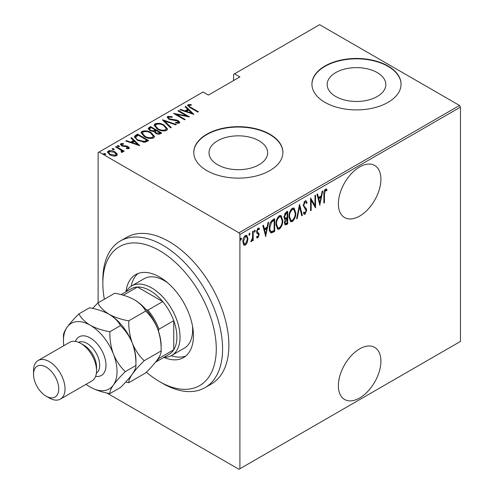 <?xml version="1.0" encoding="UTF-8"?>
<svg xmlns="http://www.w3.org/2000/svg" width="494" height="494" viewBox="0 0 494 494"><rect width="100%" height="100%" fill="white"/><g stroke="black" fill="none" stroke-linecap="round" stroke-linejoin="round"><path stroke-width="0.74" d="M359.644 348.875A30.078 17.364 120 0 0 339.996 375.378A30.078 17.364 120 0 0 344.602 399.479A30.078 17.364 120 0 0 359.644 397.991A30.078 17.364 120 0 0 379.293 371.482A30.078 17.364 120 0 0 374.68 347.381A30.078 17.364 120 0 0 359.644 348.875M359.644 166.953A30.078 17.364 120 0 0 339.996 193.463A30.078 17.364 120 0 0 344.602 217.564A30.078 17.364 120 0 0 359.644 216.076A30.078 17.364 120 0 0 379.293 189.566A30.078 17.364 120 0 0 374.68 165.465A30.078 17.364 120 0 0 359.644 166.953M217.601 164.737A29.319 16.926 0 0 0 249.556 168.405A29.319 16.926 0 0 0 267.655 152.77A29.319 16.926 0 0 0 259.066 140.796A29.319 16.926 0 0 0 227.117 137.128A29.319 16.926 0 0 0 209.018 152.77A29.319 16.926 0 0 0 217.601 164.737M335.759 96.521A29.319 16.926 0 0 0 367.715 100.189A29.319 16.926 0 0 0 385.814 84.548A29.319 16.926 0 0 0 377.225 72.581A29.319 16.926 0 0 0 345.275 68.913A29.319 16.926 0 0 0 327.17 84.548A29.319 16.926 0 0 0 335.759 96.521M324.984 102.375A44.559 25.725 0 0 0 373.544 107.951A44.559 25.725 0 0 0 401.054 84.184A44.559 25.725 0 0 0 388 65.992A44.559 25.725 0 0 0 339.44 60.416A44.559 25.725 0 0 0 311.93 84.184A44.559 25.725 0 0 0 324.984 102.375M401.054 84.369A44.559 25.725 0 0 0 388 66.357A44.559 25.725 0 0 0 339.588 60.75A44.559 25.725 0 0 0 311.936 84.369M206.825 170.597A44.559 25.725 0 0 0 255.386 176.173A44.559 25.725 0 0 0 282.895 152.405A44.559 25.725 0 0 0 269.841 134.214A44.559 25.725 0 0 0 221.281 128.638A44.559 25.725 0 0 0 193.778 152.405A44.559 25.725 0 0 0 206.825 170.597M282.895 152.584A44.559 25.725 0 0 0 269.841 134.578A44.559 25.725 0 0 0 221.429 128.965A44.559 25.725 0 0 0 193.778 152.584M98.121 302.822L98.121 152.584L99.066 152.041L238.966 232.81L459.525 105.469L460.47 107.105L460.47 341.416L239.911 468.757L239.911 234.446L238.966 232.81M247.296 242.474L245.425 245.098L244.11 245.197L243.554 244.647L242.881 241.727C242.758 239.349 243.61 237.262 245.425 235.465L246.753 235.354L247.969 238.787L247.296 242.474L246.772 242.177M253.2 231.136L253.2 240.442L252.638 240.769L252.638 239.399L251.353 241.671L250.798 241.677L252.52 237.855L252.638 231.464L253.2 231.136M257.244 233.526L257.942 233.928L256.824 233.014L256.596 231.705L258.029 228.191L258.98 228.154L259.424 228.642L259.035 229.729L258.041 229.327L257.158 231.328L257.325 232.124L258.918 233.434L259.14 234.736L257.874 237.91L257.152 237.904L256.596 237.324L256.991 236.299L257.893 236.756L258.572 235.113L258.405 234.36L257.473 233.687M256.991 236.299L257.893 236.756M259.035 229.729L257.213 229.111M256.528 230.97L256.695 231.76L258.282 232.767M274.059 230.525L274.059 231.099L270.663 232.606L271.292 232.97C269.817 232.217 269.162 230.568 269.316 228.043C269.051 224.844 270.162 222.133 272.663 219.904L274.689 218.731L274.689 231.464L271.292 232.97L270.786 232.804M284.402 219.163L285.174 219.546L283.883 217.039L285.952 212.235L287.699 211.222L287.699 223.955L285.186 224.918L284.445 222.677L285.174 219.546L284.674 219.398M299.574 204.368L302.402 215.464L301.785 215.822L299.506 206.863L297.221 218.459L296.604 218.811L299.574 204.368M314.987 195.47L315.549 195.142L315.549 207.875L311.171 200.366L311.171 210.407L310.603 210.734L310.603 198.001L314.987 205.485L314.987 195.47M324.459 194.259L324.459 202.731L323.891 203.059L323.891 194.463C323.564 192.567 324.07 190.789 325.423 189.116L326.386 189.103L327.003 189.671L326.658 190.851L325.379 190.449L324.459 194.259L323.897 193.938M326.658 190.851L325.182 190.017L324.749 190.085L325.379 190.449M460.47 107.105L239.911 234.446M319.933 205.343L316.963 194.327L317.58 193.969L318.488 197.526L321.242 195.939L322.144 191.332L322.761 190.98L319.741 205.232M305.101 200.848L306.064 200.792L307.07 202.497L306.515 203.46L305.712 202.145L305.088 202.163L303.816 205.053L304.051 206.171L306.28 208.641L306.644 210.37L305.082 214.248L304.242 214.285L303.39 213.068L303.921 211.975L305.156 212.902L306.076 210.753L303.248 205.362L305.101 200.848M303.736 212.364L305.156 212.902M295.758 212.883C295.949 216.106 294.832 219.003 292.405 221.565L290.639 221.695L288.971 216.86C288.78 213.63 289.91 210.747 292.355 208.209L294.078 208.085L295.758 212.883L295.171 212.544M282.753 220.392C282.939 223.615 281.827 226.511 279.4 229.074L277.634 229.204L275.961 224.369C275.776 221.139 276.899 218.255 279.345 215.717L281.067 215.6L282.753 220.392L282.167 220.052M265.784 236.607L262.814 225.591L263.432 225.233L264.339 228.79L267.087 227.203L267.995 222.596L268.613 222.244L265.593 236.496M254.249 231.908L254.756 232.199L254.188 231.464L254.756 230.081L255.324 230.815L254.459 232.217M249.019 234.928L249.526 235.218L248.957 234.483L249.526 233.1L250.088 233.835L249.229 235.243M240.535 239.825L241.041 240.121L240.473 239.386L241.041 237.997L241.609 238.732L240.745 240.14M459.525 105.469L319.63 24.7L233.606 74.359L233.606 80.547M117.097 153.924L117.3 154.684L116.559 155.777L113.361 156.085L109.822 154.82L107.464 152.053L108.217 150.96C110.681 150.281 112.916 150.59 114.917 151.88L117.097 153.924L117.245 155.03M121.604 152.442L120.931 150.102L115.571 146.879L116.139 146.551L124.198 151.201L123.63 151.528L122.444 150.843L122.852 151.769L121.66 152.51L121.123 151.831L121.827 151.337L121.604 152.448M121.827 144.242L122.24 145.502L126.699 146.045L128.162 146.638L129.391 148.021L129.014 148.583L126.588 148.663L126.291 148.033L128.236 147.712L128.236 148.441L127.637 146.984L121.715 145.853L120.394 144.322L120.82 143.68L123.309 143.507L123.667 144.162L121.827 144.242L121.555 145.372M135.597 135.313L137.628 134.14L148.657 140.506L147.335 141.272L144.859 142.241L137.628 140.345L134.343 136.819L135.597 135.313L135.597 136.041L137.628 134.868L137.628 134.14M150.639 126.631L161.662 132.997L160.427 133.713C158.753 134.405 157.172 134.269 155.678 133.3L154.06 131.521L149.948 130.644L148.194 128.607L148.885 127.643L150.639 126.631L150.639 127.359L151.139 127.65M162.514 119.776L176.37 124.513L175.753 124.865L164.57 121.042L171.19 127.501L170.572 127.86L162.514 119.993M177.92 110.878L178.488 110.551L189.517 116.917L176.438 114.429L185.133 119.449L184.571 119.776L173.542 113.41L186.596 115.886L177.92 110.878M189.165 105.37C188.974 106.235 189.61 106.957 191.085 107.538L198.421 111.774L197.859 112.101L190.412 107.803L187.609 105.352L188.078 104.691L190.931 104.512L191.437 105.197L189.758 105.21L188.924 105.728L189.406 107.204M99.066 152.041L203.046 92.008L208.4 95.101L239.911 76.91L234.551 73.816M193.901 114.386L179.902 109.736L180.52 109.378L184.96 110.897L187.714 109.31L185.083 106.747L185.701 106.389L193.901 114.386M167.756 116.423L172.134 116.677L172.14 117.319L168.874 117.084L168.473 117.708L169.473 118.893L176.278 119.98L178.322 120.74L179.785 122.419L179.328 123.123L175.771 123.025L175.623 122.327L178.272 122.432L178.569 121.999L178.272 123.16L177.797 121.092L168.892 119.215L167.225 117.214L167.756 116.423L167.756 117.152L169.961 116.899M164.162 125.136L167.565 129.027L166.657 130.447C163.23 131.336 160.155 130.885 157.425 129.082L154.06 125.18L155.011 123.784C158.407 122.913 161.458 123.364 164.162 125.136L164.162 125.809M151.152 132.645L154.554 136.535L153.646 137.956C150.219 138.845 147.144 138.394 144.421 136.591L141.056 132.688L142 131.293C145.397 130.422 148.447 130.873 151.152 132.645L151.152 133.318M139.746 145.65L125.754 141L126.371 140.642L130.811 142.161L133.559 140.574L130.935 138.005L131.546 137.653L139.746 145.65M119.035 145.773L119.387 146.632L117.905 146.428L117.553 145.569L119.035 145.773L119.289 146.675M117.393 145.816L117.553 146.156M113.805 148.793L114.157 149.651L112.675 149.447L112.323 148.589L113.805 148.793L114.058 149.694M112.157 148.842L112.323 149.176M105.321 153.69L105.673 154.548L104.191 154.344L103.839 153.486L105.321 153.69L105.574 154.591M103.678 153.739L103.839 154.072M239.911 468.757L238.966 469.3L106.76 392.971M187.708 105.747L188.078 104.691M188.078 105.42L190.931 105.241M190.931 105.185L190.931 104.512M180.52 109.946L180.52 109.378M184.96 111.465L184.96 110.897M185.133 111.52L187.714 110.038L187.714 109.31M185.553 107.204L185.701 106.389M185.701 107.118L192.956 114.194M186.38 111.385L191.703 113.2L188.554 110.131L186.38 111.385L186.38 111.947M191.703 113.768L191.703 113.2M178.488 111.206L178.488 110.551M186.596 115.96L187.844 116.683M176.438 115.083L176.438 114.429M175.191 114.361L176.438 114.608M186.596 116.436L186.596 115.886M172.134 117.319L172.134 116.677M168.473 117.708L168.929 119.233M169.473 119.511L169.473 118.893M170.788 119.962L170.788 119.387M176.278 120.567L176.278 119.98M178.285 121.444L178.322 120.74M178.322 121.468L179.705 122.765M177.395 123.339L178.272 123.16M167.299 117.603L167.756 117.152M163.316 120.777L164.57 121.203M170.72 127.773L164.57 121.771L164.57 121.042M164.687 126.186L167.522 129.379M154.103 125.575L155.011 124.507L155.011 123.784M155.011 124.507L157.926 123.963M157.994 129.397L157.994 128.761C160.21 130.194 162.711 130.546 165.496 129.811L166.274 128.551L163.6 125.464C161.396 124.037 158.914 123.685 156.166 124.42L155.338 126.421L156.938 128.786M163.44 130.996L165.496 130.533L166.274 128.551M165.496 130.533L165.496 129.811M155.338 125.692L157.994 128.761M155.301 130.052L156.37 130.669M159.97 132.75L161.032 133.361M148.268 128.983L148.885 127.643M148.885 128.372L150.639 127.359M153.362 131.589L155.301 130.706L155.301 129.978L151.201 127.613L150.361 128.094L149.472 129.051L150.516 130.317L153.603 130.811L155.301 129.978M149.472 129.051L149.972 130.657M158.253 134.177L159.97 133.399L159.97 132.67L156.431 130.632L156.048 130.854L155.202 131.756L156.228 132.96L159.192 133.121L159.97 132.67M155.202 131.756L155.672 133.294M159.192 133.849L159.192 133.121M156.228 133.584L156.228 132.96M153.603 131.54L153.603 130.811M150.516 130.941L150.516 130.317M151.677 133.695L154.517 136.887M141.099 133.084L142 132.022L142 131.293M142 132.022L144.915 131.472M144.989 136.906L144.989 136.27C147.206 137.703 149.707 138.054 152.485 137.32L153.263 136.066L150.59 132.972C148.385 131.546 145.909 131.2 143.155 131.929L142.328 133.93L143.927 136.295M150.435 138.505L152.485 138.048L153.263 136.066M152.485 138.048L152.485 137.32M142.328 133.207L144.989 136.27M137.628 134.868L138.129 135.158M146.959 140.259L148.027 140.87M134.399 137.209L135.597 136.041M143.137 142.266L146.496 141.179L146.959 140.185L138.197 135.121L135.702 137.313L135.702 138.042L137.085 140.018M144.149 142.173L144.149 141.445L146.959 140.185M138.197 140.66L138.197 140.024L144.149 141.445M135.825 136.813C135.646 138.085 136.443 139.154 138.197 140.024M126.371 141.21L126.371 140.642M130.811 142.729L130.811 142.161M130.984 142.785L133.559 141.296L133.559 140.574M131.404 138.462L131.546 137.653M131.546 138.382L138.808 145.458M132.231 142.649L137.554 144.464L134.405 141.389L132.231 142.649L132.231 143.211M137.554 145.032L137.554 144.464M120.493 144.705L120.82 143.68M120.82 144.409L122.191 144.112M123.309 144.112L123.309 143.507M121.827 144.97L122.24 146.23M122.24 146.119L122.24 145.502M123.179 146.434L123.179 145.853M124.754 146.588L124.754 145.903M126.699 146.65L126.699 146.045M128.032 147.292L128.162 146.638M128.162 147.36L129.28 148.367M117.553 146.298L119.035 146.502M116.139 147.2L116.139 146.551M120.536 149.818L122.444 150.917M122.759 152.109L122.444 150.843M112.323 149.318L113.805 149.521M107.519 152.436L108.217 151.689L108.217 150.96M108.217 151.689L110.026 151.244M114.917 152.572L114.917 151.88M114.917 152.609L117.097 154.653M110.384 155.122L110.384 154.492L115.571 155.202L116.139 154.35L114.342 152.208L109.211 151.528L108.618 153.152L109.606 154.69M114.775 156.203L115.571 155.931L116.139 154.35M115.571 155.931L115.571 155.202M108.618 152.424L110.384 154.492M103.839 154.214L105.321 154.418M323.891 202.404L324.459 202.731M326.077 188.98L327.003 189.671M326.373 189.307L326.04 190.449M326.028 190.486L325.182 190.017M324.749 190.085L324.373 190.462M317.111 194.241L317.858 197.162L318.488 197.526M321.063 196.038L320.81 197.328M319.723 202.849L319.47 204.152M320.952 197.415L320.322 197.05L318.148 198.304L319.235 202.571L319.865 202.929L320.952 197.415L318.778 198.668L319.865 202.929M318.148 198.304L318.778 198.668M314.919 205.448L314.919 207.035M310.603 200.039L311.171 200.366M310.603 210.08L311.171 210.407M310.603 198.452L314.357 205.121L314.987 205.485M305.737 200.688L307.07 202.497M306.441 202.132L306.15 202.639M305.712 202.145L304.458 201.799L305.088 202.163M304.458 201.799L303.952 202.268M303.279 204.744L303.816 205.053M303.254 205.325L304.051 206.171M303.421 205.807L306.28 208.641M305.65 208.277L306.014 210.012L306.644 210.37M305.446 212.661L304.452 213.883L305.082 214.248M304.452 213.883L303.946 214.019M299.271 205.276L301.772 215.106L302.402 215.464M299.012 206.578L299.506 206.863M296.733 218.175L297.221 218.459M293.745 218.799L291.775 221.201L292.405 221.565M291.775 221.201L290.33 221.473M293.751 207.949L295.116 211.963M288.984 216.218L289.54 216.533L290.873 220.33L292.38 220.275C294.399 218.206 295.332 215.853 295.19 213.21L293.831 209.407L293.201 209.042L291.75 209.135L290.404 210.524M288.984 217.428L290.244 219.966L290.873 220.33M291.75 209.135L292.38 209.499C290.336 211.537 289.385 213.883 289.54 216.533M293.831 209.407L292.38 209.499M287.07 211.586L287.07 212.815M287.07 217.626L287.07 218.861M287.07 223.016L287.07 223.591L287.699 223.955M287.07 223.591L285.828 224.307L286.464 224.671M285.828 224.307L284.896 224.634M283.883 217.033L285.032 218.255L287.131 217.588L287.131 212.852L286.298 213.34L284.445 216.712L285.563 218.342M287.131 212.852L286.501 212.488L284.544 213.914M284.445 222.646L285.421 223.584L287.131 222.979L287.131 218.898L285.013 222.331L285.421 223.584M287.131 218.898L286.501 218.533L285.143 219.527M284.476 222.016L285.013 222.331M286.119 218.756L286.748 219.12M283.908 216.403L284.445 216.712M285.668 212.976L286.298 213.34M280.74 226.308L278.77 228.71L279.4 229.074M278.77 228.71L277.325 228.981M280.746 215.458L282.111 219.472M275.979 223.726L276.529 224.048L277.869 227.839L279.369 227.783C281.389 225.721 282.327 223.362 282.185 220.719L280.82 216.915L280.191 216.551L278.74 216.644L277.4 218.033M275.973 224.937L277.239 227.475L277.869 227.839M278.74 216.644L279.369 217.008C277.325 219.046 276.381 221.392 276.529 224.048M280.82 216.915L279.369 217.008M274.059 219.095L274.059 220.324M274.059 231.099L274.689 231.464M272.737 231.865L273.367 232.229M269.335 228.716L270.422 231.056L271.052 231.42L271.626 231.575L274.127 230.488L274.127 220.367L271.478 222.22L269.885 227.715C269.749 229.815 270.329 231.099 271.626 231.575M274.127 220.367L273.497 220.003L272.737 220.441L270.317 222.627M269.329 227.394L269.885 227.715M270.842 221.855L271.478 222.22M262.962 225.505L263.71 228.426L264.339 228.79M266.914 227.302L266.661 228.592M265.574 234.113L265.315 235.416M266.803 228.673L266.167 228.308L263.994 229.568L265.08 233.829L265.71 234.193L266.803 228.673L264.623 229.932L265.71 234.193M263.994 229.568L264.623 229.932M257.992 236.688L257.244 237.546L257.874 237.91M257.244 237.546L256.849 237.645M257.775 233.995L257.078 233.446M258.634 228.037L259.424 228.642M258.794 228.284L258.455 229.216M258.405 229.37L257.411 228.963M256.633 231.025L257.158 231.328M256.695 231.76L258.918 233.434M258.288 233.069L258.51 234.372L259.14 234.736M254.663 230.142L255.324 230.815M254.694 230.451L254.126 231.834M252.57 237.305L252.57 239.362M252.638 240.121L253.2 240.442M252.243 239.17L252.638 239.399M251.446 240.479L250.94 241.152M250.872 241.393L251.353 241.671M249.433 233.162L250.088 233.835M249.458 233.471L248.896 234.854M246.049 243.419L244.789 244.734L245.425 245.098M244.789 244.734L243.801 244.956M246.426 235.237L247.333 238.17M247.371 238.441L247.969 238.787M242.9 241.078L243.443 241.393L244.407 244.017L245.425 243.956L247.401 239.108L246.5 236.54L244.796 236.243L244.141 236.811M242.887 241.992L244.407 244.017M244.796 236.243L245.425 236.607L243.443 241.393M246.5 236.54L245.425 236.607M240.949 238.065L241.609 238.732M240.979 238.367L240.411 239.757M146.385 372.217A80.207 46.306 -120 0 0 159.562 381.615A80.207 46.306 -120 0 0 216.279 348.869A80.207 46.306 -120 0 0 159.562 250.637A80.207 46.306 -120 0 0 102.851 283.383A80.207 46.306 -120 0 0 104.351 299.222M162.711 383.437L159.562 381.615L162.717 383.437A84.665 48.881 60 0 1 162.711 383.437A84.665 48.881 60 0 0 205.047 387.629L211.346 383.992A84.665 48.881 -120 0 0 224.325 316.148A84.665 48.881 -120 0 0 169.016 241.541A84.665 48.881 -120 0 0 126.686 237.348L120.382 240.986A84.665 48.881 60 0 1 162.717 245.178A84.665 48.881 60 0 1 218.027 319.785A84.665 48.881 60 0 1 205.047 387.629M167.713 282.871A40.107 23.156 -120 0 0 164.292 280.654A40.107 23.156 -120 0 0 144.236 278.665L131.632 285.946A40.107 23.156 60 0 1 151.689 287.928A40.107 23.156 60 0 1 177.883 323.267A40.107 23.156 60 0 1 171.739 355.408A40.107 23.156 60 0 1 164.033 357.279M138.092 273.478A47.899 27.658 -120 0 0 131.138 286.248M125.964 291.793A47.899 27.658 60 0 1 135.615 274.645A47.899 27.658 60 0 1 159.562 277.017A47.899 27.658 60 0 1 190.857 319.229A47.899 27.658 60 0 1 183.515 357.613A47.899 27.658 60 0 1 163.841 357.397M102.851 283.383L102.851 279.746A84.665 48.881 60 0 1 120.382 240.986M171.227 355.686A47.899 27.658 -120 0 0 185.763 356.044M171.739 355.408L184.342 348.128A40.107 23.156 -120 0 0 192.438 325.694M155.554 362.176L169.047 354.383A37.877 21.866 -120 0 0 173.74 349.783A37.877 21.866 -120 0 0 173.74 320.674A37.877 21.866 -120 0 0 162.717 301.575A37.877 21.866 -120 0 0 150.108 290.657A37.877 21.866 -120 0 0 137.505 287.02A37.877 21.866 -120 0 0 131.176 288.78L121.055 294.622M146.168 309.744L147.904 310.121L162.717 301.575L137.505 287.02L123.284 295.233M126.155 291.676A40.107 23.156 60 0 1 131.632 285.946M158.673 357.835L158.932 358.329L173.74 349.783L173.74 320.674L158.932 329.226L158.395 330.918M147.904 310.121A37.877 21.866 60 0 1 158.932 329.226M158.932 358.329A37.877 21.866 60 0 1 155.795 361.88M60.422 399.09L91.933 380.899A22.279 12.863 -120 0 0 96.546 370.704L96.546 367.061A17.821 10.294 -120 0 0 83.943 345.232L80.794 343.416A22.279 12.863 -120 0 0 69.654 342.311L38.143 360.503A22.279 12.863 60 0 1 49.283 361.608A22.279 12.863 60 0 1 63.837 381.238A22.279 12.863 60 0 1 60.422 399.09A22.279 12.863 60 0 1 49.283 397.991L46.133 396.169A17.821 10.294 -120 0 0 58.737 388.895A17.821 10.294 -120 0 0 46.133 367.061A17.821 10.294 -120 0 0 33.53 374.341A17.821 10.294 -120 0 0 46.133 396.169L49.283 397.991M96.546 370.704A22.279 12.863 -120 0 0 80.794 343.416L83.943 345.232M134.356 299.753A37.877 21.866 60 0 1 157.549 328.609A37.877 21.866 -120 0 1 161.137 346.146L161.137 350.925C161.322 352.858 160.124 355.723 157.549 359.533C154.678 363.491 150.719 367.95 145.674 372.927L128.755 382.696C128.576 380.763 129.768 377.898 132.343 374.088C135.22 370.13 139.178 365.671 144.217 360.694L161.137 350.925C161.303 343.139 160.105 335.698 157.549 328.609C154.628 321.625 150.67 315.783 145.674 311.072L128.755 320.841C121.314 319.544 114.781 317.364 109.149 314.308C103.845 311.047 100.072 307.274 97.831 302.989L114.75 293.22C122.191 294.517 128.73 296.696 134.356 299.753C139.66 303.013 143.433 306.786 145.674 311.072M144.217 360.694C139.222 355.989 135.263 350.141 132.343 343.163C129.786 336.068 128.588 328.634 128.755 320.841M97.831 302.989L92.594 308.404M125.704 382.066L128.755 382.696M86.067 384.283A37.877 21.866 -120 0 0 90.241 387.074A37.877 21.866 -120 0 0 113.441 385.005C116.312 381.047 120.27 376.582 125.315 371.611L135.93 365.48L135.93 360.694A37.877 21.866 -120 0 0 132.343 343.163A37.877 21.866 -120 0 0 109.149 314.308C114.435 317.549 118.214 321.322 120.468 325.626C125.464 330.338 129.422 336.179 132.343 343.163C134.899 350.252 136.097 357.693 135.93 365.48C136.116 367.413 134.918 370.278 132.343 374.088C129.471 378.04 125.513 382.504 120.468 387.481L109.853 393.607C109.668 391.68 110.866 388.809 113.441 385.005A37.877 21.866 -120 0 0 113.441 354.075A37.877 21.866 -120 0 0 90.241 325.225A37.877 21.866 -120 0 0 67.048 327.294A37.877 21.866 -120 0 0 63.46 340.687A37.877 21.866 -120 0 0 63.788 345.695M125.315 371.611C120.314 366.9 116.356 361.058 113.441 354.075C110.878 346.986 109.687 339.545 109.853 331.758C102.412 330.461 95.879 328.282 90.241 325.225C84.956 321.977 81.183 318.204 78.923 313.9L89.544 307.774C96.985 309.071 103.518 311.251 109.149 314.308M90.241 387.074C95.867 390.124 102.4 392.304 109.853 393.607M78.923 313.9C73.927 318.821 69.969 323.286 67.048 327.294C64.492 331.066 63.294 333.938 63.46 335.901L63.46 340.687M109.853 331.758L120.468 325.626M33.53 374.341L33.53 370.704A22.279 12.863 60 0 1 38.143 360.503M191.085 108.192L191.085 107.538M173.715 120.369L173.715 119.727M154.925 130.922L154.925 130.2M146.496 141.179L146.496 140.45M304.588 207.159L305.218 207.523M272.737 220.441L273.367 220.806M257.306 233.576L257.707 233.81M75.428 341.403A22.279 12.863 60 0 1 90.241 337.958A22.279 12.863 60 0 1 105.759 361.966A22.279 12.863 60 0 1 95.608 376.348M96.392 373.161A17.821 10.294 -120 0 0 98.627 358.761A17.821 10.294 -120 0 0 87.092 343.416A17.821 10.294 -120 0 0 78.583 342.317M326.225 190.554L325.595 190.19M257.411 236.75L256.781 236.385M258.621 229.309L257.992 228.944M257.738 232.489L257.108 232.131"/></g></svg>
